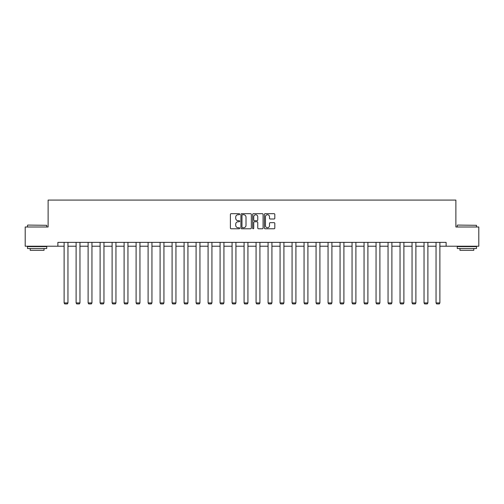 <?xml version="1.0" encoding="UTF-8"?>
<svg xmlns="http://www.w3.org/2000/svg" width="504" height="504" viewBox="0 0 504 504"><rect width="100%" height="100%" fill="white"/><g stroke="black" fill="none" stroke-linecap="round" stroke-linejoin="round"><path stroke-width="0.76" d="M239.696 214.206A0.529 0.529 0 0 0 239.167 213.683L231.147 213.683A0.756 0.756 0 0 0 230.391 214.433L230.391 228.022A0.756 0.756 0 0 0 231.147 228.778L239.167 228.778A0.529 0.529 0 0 0 239.696 228.249A0.529 0.529 0 0 0 239.167 227.72L238.127 227.72A2.413 2.413 0 0 1 235.714 225.307L235.714 224.173A2.413 2.413 0 0 1 238.127 221.76L239.167 221.76A0.529 0.529 0 0 0 239.696 221.231A0.529 0.529 0 0 0 239.167 220.702L238.127 220.702A2.413 2.413 0 0 1 235.714 218.282L235.714 217.155A2.413 2.413 0 0 1 238.127 214.736L239.167 214.736A0.529 0.529 0 0 0 239.696 214.206M274.063 219.001A0.756 0.756 0 0 0 274.819 218.245L274.819 214.433A0.756 0.756 0 0 0 274.063 213.683L265.154 213.683A0.756 0.756 0 0 0 264.398 214.433L264.398 228.022A0.756 0.756 0 0 0 265.154 228.778L274.063 228.778A0.756 0.756 0 0 0 274.819 228.022L274.819 223.417A0.756 0.756 0 0 0 274.063 222.661L270.251 222.661A0.756 0.756 0 0 0 269.495 223.417L269.495 225.704A2.022 2.022 0 0 1 267.473 227.72A2.022 2.022 0 0 1 265.457 225.704L265.457 216.758A2.022 2.022 0 0 1 267.473 214.736A2.022 2.022 0 0 1 269.495 216.758L269.495 218.245A0.756 0.756 0 0 0 270.251 219.001L274.063 219.001M57.884 246.223L25.2 246.223L25.2 226.995L48.119 226.995L48.119 200.082L455.881 200.082L455.881 226.995L478.8 226.995L478.8 246.223L446.116 246.223L446.116 242.38L57.884 242.38L57.884 246.223L64.115 246.223M251.338 214.433A0.756 0.756 0 0 0 250.583 213.683L241.674 213.683A0.756 0.756 0 0 0 240.925 214.433L240.925 228.022A0.756 0.756 0 0 0 241.674 228.778L250.583 228.778A0.756 0.756 0 0 0 251.338 228.022L251.338 214.433M253.417 213.683L262.326 213.683A0.756 0.756 0 0 1 263.075 214.433L263.075 228.022A0.756 0.756 0 0 1 262.326 228.778L258.508 228.778A0.756 0.756 0 0 1 257.758 228.022L257.758 222.51A0.756 0.756 0 0 0 257.002 221.76L254.47 221.76A0.756 0.756 0 0 0 253.72 222.51L253.72 228.249A0.529 0.529 0 0 1 253.191 228.778A0.529 0.529 0 0 1 252.662 228.249L252.662 214.433A0.756 0.756 0 0 1 253.417 213.683M67.958 246.223L76.11 246.223M79.96 246.223L88.112 246.223M91.955 246.223L100.107 246.223M103.956 246.223L112.108 246.223M115.952 246.223L124.104 246.223M127.947 246.223L136.099 246.223M139.948 246.223L148.1 246.223M151.943 246.223L160.096 246.223M163.939 246.223L172.091 246.223M175.94 246.223L184.092 246.223M187.935 246.223L196.088 246.223M199.937 246.223L208.089 246.223M211.932 246.223L220.084 246.223M223.927 246.223L232.079 246.223M235.929 246.223L244.081 246.223M247.924 246.223L256.076 246.223M259.919 246.223L268.071 246.223M271.921 246.223L280.073 246.223M283.916 246.223L292.068 246.223M295.911 246.223L304.063 246.223M307.913 246.223L316.065 246.223M319.908 246.223L328.06 246.223M331.909 246.223L340.061 246.223M343.904 246.223L352.057 246.223M355.9 246.223L364.052 246.223M367.901 246.223L376.053 246.223M379.896 246.223L388.049 246.223M391.891 246.223L400.044 246.223M403.893 246.223L412.045 246.223M415.888 246.223L424.04 246.223M427.89 246.223L436.042 246.223M439.885 246.223L446.116 246.223M242.506 214.736A0.529 0.529 0 0 0 241.977 215.265L241.977 227.191A0.529 0.529 0 0 0 242.506 227.72L243.602 227.72A2.413 2.413 0 0 0 246.015 225.307L246.015 217.155A2.413 2.413 0 0 0 243.602 214.736L242.506 214.736M257.758 216.796A2.022 2.022 0 0 0 255.736 214.773A2.022 2.022 0 0 0 253.72 216.796L253.72 219.946A0.756 0.756 0 0 0 254.47 220.702L257.002 220.702A0.756 0.756 0 0 0 257.758 219.946L257.758 216.796M67.958 242.38L67.958 302.923L64.115 302.923L64.115 242.38M67.958 302.923L67.385 303.918L64.695 303.918L64.115 302.923M27.739 225.074L46.733 225.307L27.739 225.074M37.12 248.529L27.506 248.529L27.506 246.607L46.733 246.607L46.733 248.529L37.12 248.529M44.043 248.529L44.043 250.299L30.196 250.299L30.196 248.529M457.5 225.074L476.494 225.307L457.5 225.074M466.88 248.529L457.267 248.529L457.267 246.607L476.494 246.607L476.494 248.529L466.88 248.529M473.804 248.529L473.804 250.299L459.957 250.299L459.957 248.529M79.96 242.38L79.96 302.923L76.11 302.923L76.11 242.38M79.96 302.923L79.38 303.918L76.69 303.918L76.11 302.923M91.955 242.38L91.955 302.923L88.112 302.923L88.112 242.38M91.955 302.923L91.382 303.918L88.685 303.918L88.112 302.923M103.956 242.38L103.956 302.923L100.107 302.923L100.107 242.38M103.956 302.923L103.377 303.918L100.687 303.918L100.107 302.923M115.952 242.38L115.952 302.923L112.108 302.923L112.108 242.38M115.952 302.923L115.372 303.918L112.682 303.918L112.108 302.923M127.947 242.38L127.947 302.923L124.104 302.923L124.104 242.38M127.947 302.923L127.373 303.918L124.677 303.918L124.104 302.923M139.948 242.38L139.948 302.923L136.099 302.923L136.099 242.38M139.948 302.923L139.369 303.918L136.678 303.918L136.099 302.923M151.943 242.38L151.943 302.923L148.1 302.923L148.1 242.38M151.943 302.923L151.364 303.918L148.674 303.918L148.1 302.923M163.939 242.38L163.939 302.923L160.096 302.923L160.096 242.38M163.939 302.923L163.365 303.918L160.675 303.918L160.096 302.923M175.94 242.38L175.94 302.923L172.091 302.923L172.091 242.38M175.94 302.923L175.361 303.918L172.67 303.918L172.091 302.923M187.935 242.38L187.935 302.923L184.092 302.923L184.092 242.38M187.935 302.923L187.362 303.918L184.666 303.918L184.092 302.923M199.937 242.38L199.937 302.923L196.088 302.923L196.088 242.38M199.937 302.923L199.357 303.918L196.667 303.918L196.088 302.923M211.932 242.38L211.932 302.923L208.089 302.923L208.089 242.38M211.932 302.923L211.352 303.918L208.662 303.918L208.089 302.923M223.927 242.38L223.927 302.923L220.084 302.923L220.084 242.38M223.927 302.923L223.354 303.918L220.657 303.918L220.084 302.923M235.929 242.38L235.929 302.923L232.079 302.923L232.079 242.38M235.929 302.923L235.349 303.918L232.659 303.918L232.079 302.923M247.924 242.38L247.924 302.923L244.081 302.923L244.081 242.38M247.924 302.923L247.344 303.918L244.654 303.918L244.081 302.923M259.919 242.38L259.919 302.923L256.076 302.923L256.076 242.38M259.919 302.923L259.346 303.918L256.656 303.918L256.076 302.923M271.921 242.38L271.921 302.923L268.071 302.923L268.071 242.38M271.921 302.923L271.341 303.918L268.651 303.918L268.071 302.923M283.916 242.38L283.916 302.923L280.073 302.923L280.073 242.38M283.916 302.923L283.343 303.918L280.646 303.918L280.073 302.923M295.911 242.38L295.911 302.923L292.068 302.923L292.068 242.38M295.911 302.923L295.338 303.918L292.648 303.918L292.068 302.923M307.913 242.38L307.913 302.923L304.063 302.923L304.063 242.38M307.913 302.923L307.333 303.918L304.643 303.918L304.063 302.923M319.908 242.38L319.908 302.923L316.065 302.923L316.065 242.38M319.908 302.923L319.334 303.918L316.638 303.918L316.065 302.923M331.909 242.38L331.909 302.923L328.06 302.923L328.06 242.38M331.909 302.923L331.33 303.918L328.639 303.918L328.06 302.923M343.904 242.38L343.904 302.923L340.061 302.923L340.061 242.38M343.904 302.923L343.325 303.918L340.635 303.918L340.061 302.923M355.9 242.38L355.9 302.923L352.057 302.923L352.057 242.38M355.9 302.923L355.326 303.918L352.636 303.918L352.057 302.923M367.901 242.38L367.901 302.923L364.052 302.923L364.052 242.38M367.901 302.923L367.321 303.918L364.631 303.918L364.052 302.923M379.896 242.38L379.896 302.923L376.053 302.923L376.053 242.38M379.896 302.923L379.323 303.918L376.627 303.918L376.053 302.923M391.891 242.38L391.891 302.923L388.049 302.923L388.049 242.38M391.891 302.923L391.318 303.918L388.628 303.918L388.049 302.923M403.893 242.38L403.893 302.923L400.044 302.923L400.044 242.38M403.893 302.923L403.313 303.918L400.623 303.918L400.044 302.923M415.888 242.38L415.888 302.923L412.045 302.923L412.045 242.38M415.888 302.923L415.315 303.918L412.619 303.918L412.045 302.923M427.89 242.38L427.89 302.923L424.04 302.923L424.04 242.38M427.89 302.923L427.31 303.918L424.62 303.918L424.04 302.923M439.885 242.38L439.885 302.923L436.042 302.923L436.042 242.38M439.885 302.923L439.305 303.918L436.615 303.918L436.042 302.923M27.506 226.995L27.506 225.307M31.891 246.607L31.891 246.223M42.349 246.607L42.349 246.223M46.733 226.995L46.733 225.307M457.267 226.995L457.267 225.307M461.651 246.607L461.651 246.223M472.109 246.607L472.109 246.223M476.494 226.995L476.494 225.307"/></g></svg>
